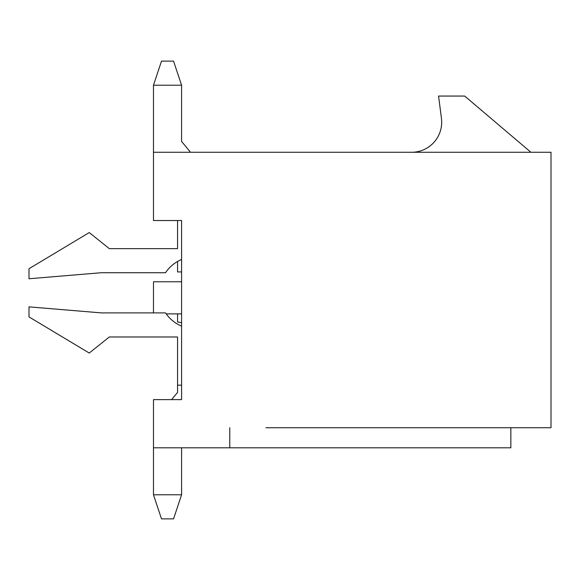<?xml version="1.0" encoding="UTF-8"?>
<svg xmlns="http://www.w3.org/2000/svg" width="580" height="580" viewBox="0 0 580 580"><rect width="100%" height="100%" fill="white"/><g stroke="black" fill="none" stroke-linecap="round" stroke-linejoin="round"><path stroke-width="0.87" d="M165.525 399.62L171.615 399.62L177.567 392.392L177.567 385.163L181.583 385.163M229.767 427.728L229.767 447.803L153.475 447.803L153.475 399.62L181.583 399.62L181.583 220.53L153.475 220.53L153.475 152.272L551 152.272L551 427.728L265.908 427.728M229.767 447.803L510.849 447.803L510.849 427.728M153.475 312.888L153.475 281.771L181.583 281.771M166.221 313.889L181.583 313.889M530.925 152.272L464.667 96.055L438.567 96.055L441.445 118.313A30.116 30.116 0 0 1 412.467 152.272M177.567 220.53L177.567 248.639L109.308 248.639L89.233 232.58L29 268.721L29 278.755L101.275 272.731L165.525 272.731A36.141 36.141 0 0 1 181.583 259.492M181.583 326.134A36.141 36.141 0 0 1 165.525 312.888L101.275 312.888L29 306.863L29 316.905L89.233 353.039L109.308 336.98L177.567 336.98L177.567 385.163M177.567 313.889L177.567 322.125A12.05 12.05 0 0 1 181.583 322.813M153.475 447.803L153.475 494.784L181.583 494.784L181.583 447.803M181.583 494.784L173.55 518.875L161.508 518.875L153.475 494.784M177.567 248.639L109.308 248.639M109.308 336.98L177.567 336.98M181.583 271.933L177.567 271.933L177.567 261.478M153.475 152.272L153.475 85.216L161.508 61.125L173.55 61.125L181.583 85.216L181.583 141.433L190.515 152.272M181.583 85.216L153.475 85.216"/></g></svg>
